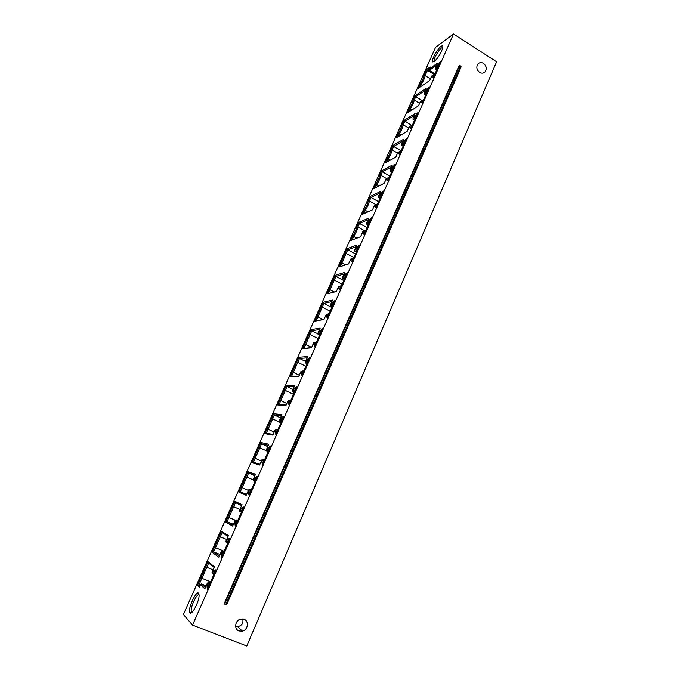 <?xml version="1.0" encoding="UTF-8"?>
<svg xmlns="http://www.w3.org/2000/svg" width="680" height="680" viewBox="0 0 680 680"><rect width="100%" height="100%" fill="white"/><g stroke="black" fill="none" stroke-linecap="round" stroke-linejoin="round"><path stroke-width="1.02" d="M224.553 604.104L459.714 65.322L459.034 65.773L224.162 603.746L226.584 604.741M246.772 646L496.579 61.761L453.509 34L435.557 47.328L183.421 614.49L192.517 625.107L246.772 646M192.517 625.107L453.509 34M479.604 72.377C481.618 73.516 483.412 73.372 484.976 71.953C487.033 68.892 486.54 66.036 483.48 63.376C481.44 62.211 479.638 62.364 478.065 63.827C476.042 66.895 476.552 69.742 479.604 72.377M244.06 619.267C249.279 621.01 248.013 630.029 242.377 631.159L239.02 630.972C233.852 629.272 234.974 620.389 240.499 619.123L244.06 619.267M192.023 612.263L191.361 611.481C190.009 607.784 196.945 592.884 199.112 594.813M235.671 626.671L237.728 626.671C241.884 625.651 243.559 623.075 242.743 618.936M198.619 593.207L199.121 595.238C199.316 601.103 192.125 615.154 190.052 612.952L189.924 612.833C187.111 610.3 196.103 590.07 198.619 593.207M420.767 102.297L421.524 100.581L420.529 101.227L418.523 105.757L407.413 112.837L409.36 108.46C411.545 105.052 412.777 102.272 413.066 100.104L415.004 95.761L426.258 88.264L424.269 92.76L429.233 86.997L422.348 102.595L420.767 102.297M409.479 127.84L410.244 126.106L409.258 126.693L407.235 131.282L396.346 137.751L398.31 133.314C400.495 129.931 401.744 127.109 402.067 124.865L404.03 120.454L415.072 113.56L413.058 118.124L417.971 112.497L410.992 128.291L409.479 127.84M398.038 153.706L398.811 151.954L397.851 152.49L395.794 157.139L385.135 162.97L387.132 158.482C389.308 155.117 390.575 152.26 390.932 149.923L392.921 145.46L403.733 139.188L401.693 143.803L406.563 138.32L399.5 154.326L398.038 153.706M386.452 179.911L387.234 178.135L386.3 178.611L384.217 183.319L373.787 188.513L375.81 183.965C377.986 180.617 379.27 177.726 379.661 175.295L381.667 170.782L392.258 165.138L390.184 169.813L395.012 164.483L387.846 180.693L386.452 179.911M374.714 206.456L375.504 204.663L374.587 205.079L372.478 209.848L362.296 214.37L364.344 209.771C366.512 206.44 367.812 203.507 368.245 200.991L370.277 196.418L380.63 191.429L378.53 196.163L383.299 190.987L376.048 207.4L374.714 206.456L375.683 207.034L376.958 204.144L375.504 204.663M362.822 233.35L363.63 231.531L362.729 231.88L360.596 236.716L350.659 240.558L352.733 235.9C354.9 232.585 356.218 229.619 356.685 227.009L358.743 222.377L368.849 218.059L366.724 222.853L371.442 217.829L364.098 234.464L362.822 233.35L363.791 233.954L365.083 231.022L363.63 231.531M350.769 260.593L351.594 258.749L350.719 259.046L348.551 263.942L338.878 267.087L347.055 248.667L356.915 245.038L354.764 249.9L359.431 245.029L351.985 261.885L350.769 260.593L351.738 261.222L353.056 258.247L351.594 258.749M338.563 288.201L339.397 286.331L338.546 286.56L336.353 291.524L326.935 293.955L335.231 275.298L344.82 272.374L342.644 277.296L343.502 277.041L344.326 275.179L347.25 272.595L339.711 289.672L338.563 288.201L339.532 288.847L340.858 285.838L339.397 286.331M326.196 316.183L327.037 314.279L326.213 314.449L323.986 319.473L314.849 321.164L323.247 302.269L332.571 300.067L330.361 305.056L331.194 304.87L332.036 302.982L334.917 300.526L327.267 317.832L326.196 316.183L327.156 316.846L328.508 313.803L327.037 314.279M313.659 344.53L314.508 342.609L313.709 342.703L311.457 347.795L302.6 348.738L311.1 329.596L320.161 328.134L317.917 333.192L318.733 333.072L319.575 331.151L322.413 328.831L314.661 346.375L313.659 344.53L314.619 345.227L315.988 342.133L314.508 342.609M300.959 373.269L301.818 371.314L301.045 371.339L298.758 376.507L290.19 376.669L298.8 357.272L307.581 356.575L305.311 361.7L306.094 361.649L306.952 359.703L309.74 357.519L301.886 375.309L300.959 373.269L301.911 373.983L303.297 370.846L301.818 371.314M288.082 402.39L288.949 400.418L288.201 400.367L285.889 405.603L277.61 404.966L286.348 385.313L294.822 385.399L292.527 390.592L293.284 390.618L294.151 388.646L296.888 386.605L288.932 404.634L288.082 402.39L289.034 403.138L290.436 399.959L288.949 400.418M275.026 431.911L275.91 429.913L275.188 429.794L272.841 435.098L264.868 433.644L273.717 413.729L281.902 414.622L279.574 419.883L280.304 419.976L281.18 417.979L283.866 416.083L275.8 434.358L275.026 431.911L275.978 432.684L277.398 429.462L275.91 429.913M261.791 461.848L262.684 459.816L261.995 459.62L259.615 465.001L251.957 462.697L260.925 442.527L268.796 444.236L266.441 449.573L267.138 449.743L268.03 447.721L270.666 445.969L262.48 464.5L261.791 461.848L262.735 462.646L264.18 459.383L262.684 459.816M248.37 492.192L249.279 490.135L248.617 489.863L246.202 495.32L238.875 492.15L247.962 471.708L255.519 474.266L253.121 479.68L253.793 479.927L254.702 477.87L257.278 476.272L248.982 495.065L248.37 492.192L249.314 493.017L250.775 489.71L249.279 490.135M234.761 522.962L235.688 520.88L235.05 520.531L232.611 526.057L225.607 522.002L234.821 501.279L242.046 504.713L239.624 510.204L240.269 510.527L241.188 508.444L243.703 507.008L235.288 526.057L234.761 522.962L235.705 523.821L237.192 520.463L235.688 520.88M220.966 554.174L221.901 552.049L221.298 551.625L218.815 557.226L212.168 552.262L221.501 531.25L228.395 535.585L225.93 541.152L226.542 541.552L227.477 539.444L229.942 538.169L221.4 557.49L220.966 554.174L221.909 555.05L223.414 551.65L221.901 552.049M212.627 573.019L213.579 570.885L215.985 569.746L207.332 589.356L206.983 585.794L207.918 583.678L207.349 583.159L204.833 588.846L200.421 584.707L199.299 587.222L197.429 585.438L208.004 561.637L214.548 566.89L212.049 572.534L213.316 574.498L214.829 571.064L213.579 570.885M441.014 46.393C442.315 45.475 442.943 45.705 442.901 47.073C441.515 52.513 438.66 57.333 434.308 61.532L432.777 61.922C430.899 60.919 437.257 48.934 441.014 46.393M431.919 77.07L432.667 75.386L431.647 76.084L429.666 80.554L418.344 88.23L420.265 83.912C422.45 80.495 423.666 77.749 423.929 75.675L426.708 69.403L430.151 66.963L429.284 68.935L437.317 63.274L435.353 67.711L440.36 61.821L433.551 77.222L431.919 77.07M433.058 77.18L434.095 74.834L432.667 75.386M419.993 87.116L421.226 84.337L420.265 83.912M422.722 85.263L421.226 84.337C423.487 80.758 424.779 77.852 425.102 75.608L423.929 75.675M430.398 78.906L425.102 75.608L427.457 70.295L426.708 69.403M434.639 74.775L427.457 70.295L429.284 69.011M436.381 65.391L429.293 70.363L429.284 68.935M436.373 66.997L437.155 67.915L435.362 69.165L435.353 67.711M437.554 68.17L437.155 67.915L438.337 65.237L438.736 65.492M437.113 65.34L438.337 65.237M429.293 70.363L435.013 73.933M435.362 69.165L436.73 70.031M421.872 102.502L422.96 100.036L421.524 100.581M409.028 111.809L410.312 108.91L409.36 108.46M411.986 109.922L410.312 108.91C412.573 105.341 413.89 102.391 414.248 100.062L413.066 100.104M419.594 103.326L414.248 100.062L415.743 96.679L415.004 95.761M421.898 100.445L415.743 96.679L425.357 90.312M425.28 92.097L426.054 93.041L424.286 94.197L424.269 92.76M426.453 93.296L426.054 93.041L427.261 90.312L426.028 90.397M424.286 94.197L425.68 95.055M410.533 128.155L411.68 125.57L410.244 126.106M411.68 125.57L404.03 120.454M397.927 136.807L399.271 133.79L398.31 133.314M401.14 134.904L399.271 133.79C401.531 130.228 402.857 127.236 403.249 124.822L402.067 124.865M408.654 128.061L403.249 124.822L404.77 121.406L414.188 115.549M414.043 117.513L414.808 118.481L413.083 119.544L413.058 118.124M415.216 118.728L414.808 118.481L416.032 115.71L414.8 115.787M413.083 119.544L414.486 120.385M399.058 154.139L400.256 151.419L398.811 151.954M386.682 162.12L388.084 158.976L387.132 158.482M390.192 160.2L388.084 158.976C390.346 155.431 391.688 152.405 392.113 149.897L390.932 149.923M397.579 153.111L392.113 149.897L393.652 146.43L392.921 145.46M401.055 150.79L393.652 146.43L402.883 141.108M402.662 143.25L403.427 144.245L401.736 145.214L401.693 143.803M403.844 144.492L403.427 144.245L404.668 141.44L403.435 141.499M401.736 145.214L403.155 146.047M387.43 180.455L388.679 177.616L387.234 178.135M388.679 177.616L389.104 177.854M375.3 187.756L376.762 184.475L375.81 183.965M379.151 185.844L376.762 184.475C379.015 180.948 380.375 177.888 380.842 175.287L379.661 175.295M386.469 178.525L380.842 175.287L382.398 171.776L381.667 170.782M389.878 176.094L382.398 171.776L391.433 166.991M391.136 169.32L391.892 170.349L390.235 171.207L390.184 169.813M392.309 170.587L391.892 170.349L393.15 167.501L391.918 167.552M390.235 171.207L391.671 172.04M376.958 204.144L377.383 204.382M363.774 213.715L365.296 210.298L364.344 209.771M368.024 211.828L365.296 210.298C367.548 206.788 368.925 203.685 369.427 200.991L368.245 200.991M375.768 204.569L369.427 200.991L371.008 197.438L370.277 196.418M378.565 201.714L371.008 197.438L379.839 193.214M379.457 195.73L380.214 196.783L378.599 197.54L378.53 196.163M380.638 197.021L380.214 196.783L381.488 193.902L380.248 193.936M375.683 207.034L376.108 207.272M378.599 197.54L380.043 198.364M365.083 231.022L357.867 227.026L356.685 227.009M352.104 240.006L353.685 236.453L352.733 235.9M356.83 238.17L353.685 236.453C355.929 232.959 357.323 229.815 357.867 227.026L359.465 223.431L358.743 222.377M367.106 227.655L359.465 223.431L368.092 219.768M367.625 222.479L368.381 223.558L366.8 224.213L366.724 222.853M368.806 223.797L368.381 223.558L369.673 220.643L368.433 220.66M370.099 220.881L369.673 220.643M363.791 233.954L364.216 234.183M366.8 224.213L368.262 225.029M353.49 258.485L350.719 259.046M348.568 263.908L338.878 267.087M340.298 266.602L341.921 262.939L340.977 262.37M345.567 264.885L341.921 262.939L346.162 253.394L344.973 253.359M353.889 257.567L346.162 253.394L347.777 249.747L347.055 248.667M355.495 253.929L347.777 249.747L356.192 246.678M355.64 249.585L356.397 250.69L354.85 251.234L354.764 249.9M356.822 250.928L356.397 250.69L357.697 247.741L356.456 247.741M358.13 247.971L357.697 247.741M351.738 261.222L352.172 261.451M354.85 251.234L356.328 252.042M341.3 286.067L338.546 286.56M336.404 291.397L326.935 293.955M328.363 293.479L330.012 289.765L329.06 289.17M334.212 291.966L330.012 289.765L334.305 280.092L333.115 280.05M342.116 284.223L334.305 280.092L335.945 276.403L335.231 275.298M343.74 280.534L335.945 276.403L344.131 273.929M343.502 277.041L344.241 278.179L342.745 278.622L342.644 277.296M344.683 278.418L344.241 278.179L345.567 275.188L344.326 275.179M346.001 275.417L345.567 275.188M339.532 288.847L339.975 289.076M342.745 278.622L344.241 279.412M328.95 314.024L326.213 314.449M324.088 319.243L314.849 321.164M316.276 320.697L317.942 316.931L316.999 316.319M322.889 319.473L317.942 316.931L322.295 307.139L321.104 307.088M330.191 311.219L322.295 307.139L323.952 303.399L323.247 302.269M331.84 307.488L323.952 303.399L331.916 301.554M331.194 304.87L331.933 306.043L330.48 306.357L330.361 305.056M332.375 306.272L331.933 306.043L333.276 303.008L332.036 302.982M333.719 303.238L333.276 303.008M327.156 316.846L327.607 317.075M330.48 306.357L331.993 307.148M316.438 342.354L313.709 342.703M311.601 347.463L302.6 348.738M304.028 348.279L305.719 344.462L304.776 343.825M311.627 347.421L305.719 344.462L310.123 334.543L308.941 334.466M318.113 338.572L310.123 334.543L311.805 330.752L311.1 329.596M317.985 333.88L311.805 330.752L319.541 329.536M318.733 333.072L319.464 334.271L318.045 334.475L317.917 333.192M319.906 334.492L319.464 334.271L320.824 331.194L319.575 331.151M321.266 331.423L320.824 331.194M314.619 345.227L315.07 345.449M318.045 334.475L319.575 335.249M303.748 371.076L301.045 371.339M298.953 376.065L290.19 376.669M291.618 376.219L293.335 372.351L292.4 371.697M299.31 375.267L293.335 372.351L297.798 362.304L296.607 362.21M305.873 366.274L297.798 362.304L299.506 358.462L298.8 357.272M305.439 361.394L299.506 358.462L306.995 357.892M306.094 361.649L306.825 362.882L305.447 362.958L305.311 361.7M307.275 363.103L306.825 362.882L308.201 359.762L306.952 359.703M308.652 359.983L308.201 359.762M301.911 373.983L302.37 374.204M305.447 362.958L306.995 363.724M290.896 400.18L288.201 400.367M286.127 405.059L279.055 404.524L277.61 404.966M279.055 404.524L280.789 400.613L279.854 399.925M286.824 403.486L280.789 400.613L285.311 390.422L284.121 390.32M293.471 394.349L285.311 390.422L287.036 386.537L286.348 385.313M293.046 389.427L287.036 386.537L294.278 386.639M293.284 390.618L294.006 391.875L292.68 391.841L292.527 390.592M294.466 392.096L294.006 391.875L295.4 388.722L294.151 388.646M295.859 388.943L295.4 388.722M289.034 403.138L289.493 403.35M292.68 391.841L294.245 392.589M277.865 429.683L276.131 429.258L275.188 429.794M273.13 434.435L266.313 433.211L264.868 433.644M266.313 433.211L268.073 429.241L267.138 428.536M274.176 432.072L268.073 429.241L272.654 418.923L271.464 418.803M280.908 422.79L272.654 418.923L274.405 414.987L273.717 413.729M280.475 417.834L274.405 414.987L281.392 415.769M280.304 419.976L281.019 421.277L279.735 421.107L279.574 419.883M281.477 421.49L281.019 421.277L282.429 418.072L281.18 417.979M282.897 418.293L282.429 418.072M275.978 432.684L276.437 432.897M279.735 421.107L281.325 421.846M264.648 459.595L262.964 459.042L261.995 459.62M259.955 464.227L253.41 462.281L251.957 462.697M253.41 462.281L255.196 458.26L254.26 457.529M261.366 461.048L255.196 458.26L259.837 447.805L258.647 447.661M268.175 451.605L259.837 447.805L261.604 443.81L260.925 442.527M267.75 446.615L261.604 443.81L268.328 445.298M267.138 449.743L267.852 451.078L266.62 450.781L266.441 449.573M268.32 451.29L267.852 451.078L269.288 447.831L268.03 447.721M269.748 448.043L269.288 447.831M262.735 462.646L263.211 462.85M266.62 450.781L268.218 451.512M251.251 489.914L249.611 489.235L248.617 489.863M246.602 494.419L240.329 491.742L238.875 492.15M240.329 491.742L242.131 487.662L241.204 486.914M248.378 490.408L242.131 487.662L246.84 477.071L245.65 476.91M253.155 479.867L246.84 477.071L248.633 473.017L247.962 471.708M254.847 475.787L248.633 473.017L255.085 475.235M253.793 479.927L254.499 481.287L253.317 480.853L253.121 479.68M254.975 481.5L254.499 481.287L255.952 477.998L254.702 477.87M256.428 478.21L255.952 477.998M249.314 493.017L249.79 493.229M253.317 480.853L254.94 481.576M237.668 520.667L236.079 519.851L235.05 520.531M236.079 519.851L237.72 520.557M233.053 525.037L227.069 521.602L225.607 522.002M233.384 524.288L227.069 521.602L228.897 517.471L227.97 516.689M235.45 520.268L228.897 517.471L233.665 506.727L232.475 506.558M239.955 509.439L233.665 506.727L235.493 502.631L234.821 501.279M235.493 502.631L241.663 505.58M240.269 510.527L240.966 511.921L239.836 511.351L239.624 510.204M241.442 512.134L240.966 511.921L242.437 508.589L241.188 508.444M242.913 508.793L242.437 508.589M235.705 523.821L236.19 524.025M223.899 551.854L222.351 550.894L221.298 551.625M222.351 550.894L224.009 551.59M219.325 556.087L213.622 551.871L212.168 552.262M220.023 554.514L213.622 551.871L215.483 547.689L214.557 546.873M224.145 551.276L215.483 547.689L220.32 536.792L219.121 536.605M226.678 539.461L220.32 536.792L222.165 532.635L221.501 531.25M222.165 532.635L228.055 536.358M226.542 541.552L227.239 542.988L226.159 542.274L225.93 541.152M227.724 543.192L227.239 542.988L228.735 539.606L227.477 539.444M229.211 539.81L228.735 539.606M221.909 555.05L222.394 555.254M215.322 571.26L214.829 571.064M208.411 586.908L207.918 586.712L209.431 583.287L209.924 583.483M212.049 572.534L212.296 573.639L213.8 574.693M207.918 586.712L206.983 585.794M207.349 583.159L208.429 582.386L209.431 583.287L207.918 583.678M208.429 582.386L210.112 583.066M205.394 587.571L201.484 583.942L200.421 584.707M201.484 583.942L206.176 585.82M199.861 585.965L198.892 585.055L197.429 585.438M210.656 581.817L201.892 578.298L198.892 585.055L200.056 585.523M205.589 567.06L206.788 567.273L201.892 578.298L200.974 577.456M208.004 561.637L208.658 563.057L206.788 567.273L213.222 569.891M208.658 563.057L214.251 567.562M432.777 61.922L434.12 61.141C433.381 59.177 438.558 49.955 441.533 47.948L442.85 47.515M459.714 65.322L461.065 66.886M225.726 604.562L460.658 65.926M191.361 611.481L192.397 611.889M242.377 631.159L237.728 626.671M191.76 612.144L190.052 612.952M483.344 72.964L484.976 71.953M226.627 604.809L461.185 66.767"/></g></svg>
